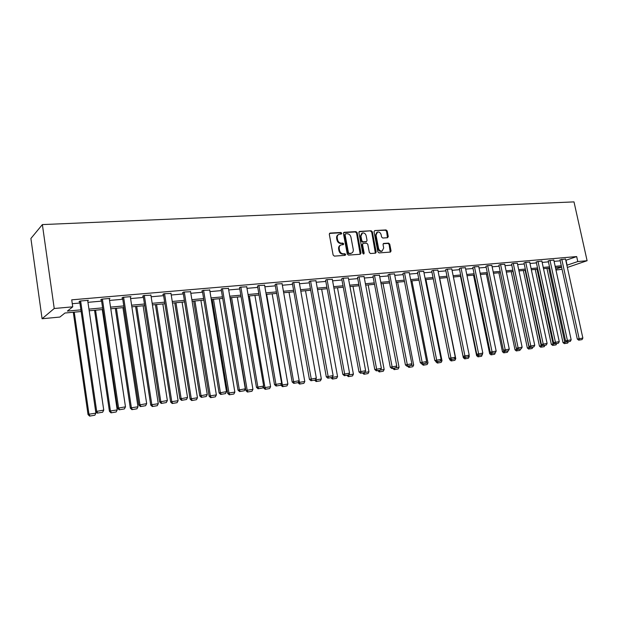 <?xml version="1.0" encoding="UTF-8"?>
<svg xmlns="http://www.w3.org/2000/svg" width="618" height="618" viewBox="0 0 618 618"><rect width="100%" height="100%" fill="white"/><g stroke="black" fill="none" stroke-linecap="round" stroke-linejoin="round"><path stroke-width="0.93" d="M341.739 233.233L340.881 232.476L330.105 233.079L329.301 234.284L333.125 255.033L334.361 256.115L345.145 255.342L345.701 254.492L344.844 253.735L343.461 253.836C341.46 253.751 340.155 252.6 339.537 250.383L339.22 248.66C338.988 246.76 339.63 245.508 341.144 244.898L343.299 244.666L343.716 243.847L342.859 243.09L341.476 243.175C339.475 243.083 338.17 241.924 337.559 239.714L337.243 238C337.011 236.122 337.637 234.886 339.127 234.268L341.329 234.044L341.739 233.233M341.074 234.075L340.294 232.793L329.487 233.403M345.014 255.35L344.249 254.037L342.866 254.137L343.461 253.836M343.044 244.697L342.264 243.399L340.881 243.484L341.476 243.175M387.54 237.729L388.274 236.563L387.192 230.977L386.034 229.927L374.771 230.568L374.021 231.735L377.868 251.858L379.05 252.916L390.483 252.074L391.055 250.923L389.742 244.156L388.583 243.106L383.608 243.453L383.036 244.597L383.685 247.972L382.156 251.055C380.387 251.287 379.189 250.375 378.556 248.32L376.022 235.079L377.513 232.044C379.297 231.796 380.51 232.708 381.151 234.778L381.569 236.972L382.743 238.023L387.54 237.729M565.802 260.332L576.679 256.57L577.784 261.553L587.1 260.719L573.998 201.893L42.372 224.589L30.9 238.478L42.086 318.741L59.876 317.057L64.944 313.025L81.143 311.526L95.906 413.156L94.848 415.219L89.618 416.107L94.848 415.219M576.679 256.57L71.727 299.838L72.739 306.837L54.23 308.498L42.372 224.589M357.158 232.692L355.96 231.626L344.226 232.283L343.43 233.48L347.27 254.029L348.49 255.103L360.232 254.261L361.005 253.056L357.158 232.692L356.555 233.017L355.358 231.943L343.616 232.607M359.653 231.418L371.148 230.769L372.33 231.827L376.184 251.982L375.597 253.141L370.53 253.527L369.34 252.468L367.772 244.241L366.59 243.175L363.121 243.422L362.542 244.581L364.172 253.179L363.755 253.998L362.789 253.272L358.88 232.6L359.653 231.418L359.058 231.727M72.283 303.701L79.907 303.036M87.949 302.326L101.607 301.128M109.533 300.433L122.781 299.266M130.599 298.579L143.446 297.451M151.155 296.771L163.623 295.674M171.225 295.01L183.33 293.944M190.831 293.287L202.58 292.252M209.981 291.603L221.399 290.599M228.699 289.958L239.784 288.985M246.991 288.351L257.76 287.401M264.875 286.775L275.342 285.856M282.364 285.238L292.538 284.35M299.475 283.739L309.363 282.866M316.215 282.264L325.833 281.422M332.592 280.827L341.947 280.008M348.629 279.421L357.729 278.618M364.334 278.038L373.179 277.258M379.707 276.686L388.32 275.929M394.771 275.365L403.152 274.624M409.525 274.068L417.683 273.349M423.987 272.793L431.928 272.098M438.162 271.549L445.895 270.869M452.052 270.329L459.583 269.664M465.678 269.131L473.009 268.49M479.035 267.957L486.181 267.331M492.144 266.806L499.105 266.196M504.999 265.678L511.781 265.083M517.614 264.566L524.226 263.986M529.997 263.477L536.439 262.913M542.156 262.411L548.429 261.862M554.083 261.36L560.202 260.827M87.725 300.804L88.366 300.309L79.923 301.043L79.011 301.769L79.714 301.708M109.301 298.896L109.927 298.44L101.7 299.151L100.726 299.877L101.414 299.815M130.359 297.034L130.97 296.609L122.936 297.312L121.916 298.031L122.58 297.969M150.908 295.219L143.67 295.512L142.596 296.231L143.245 296.169M170.977 293.457L163.909 293.751L162.789 294.469L163.422 294.415M190.576 291.735L183.67 292.044L182.503 292.754L183.129 292.7M209.726 290.058L202.982 290.367L201.769 291.07L202.38 291.016M228.436 288.413L221.847 288.73L221.19 289.379M246.729 286.814L240.286 287.131L239.575 287.779M264.604 285.246L258.309 285.562L257.551 286.211M282.094 283.716L275.937 284.033L275.134 284.682M299.205 282.225L293.179 282.542L292.329 283.183M315.937 280.757L310.043 281.074L309.154 281.715M332.322 279.328L326.551 279.645L325.624 280.286M348.351 277.93L342.704 278.239L341.739 278.88M364.056 276.555L358.525 276.872L357.521 277.505M379.429 275.219L374.014 275.528L372.971 276.153M394.485 273.905L389.185 274.207L388.112 274.84M409.24 272.615L404.048 272.924L402.944 273.55M423.701 271.356L418.61 271.657L417.474 272.283M437.876 270.12L432.886 270.421L431.719 271.039M451.766 268.907L446.876 269.209L445.678 269.819M465.393 267.725L460.595 268.019L459.375 268.629M478.749 266.559L474.045 266.845L472.801 267.463M491.851 265.416L487.239 265.701L485.972 266.312M504.713 264.295L500.186 264.581L498.888 265.184M517.328 263.198L512.886 263.477L511.573 264.079M529.711 262.125L525.346 262.395L524.018 262.998M541.862 261.066L536.231 261.932M553.798 260.024L548.22 260.889M565.509 259.004L559.993 259.861M562.048 269.263L555.976 270.058M567.363 267.447L587.1 260.719M566.884 265.246L577.784 261.553M72.739 306.837L67.377 311.093L80.896 309.85M88.946 309.116L102.611 307.864M110.537 307.131L123.793 305.918M131.611 305.199L144.465 304.017M152.175 303.314L164.651 302.163M172.252 301.468L184.365 300.356M191.866 299.668L203.623 298.587M211.024 297.907L222.441 296.864M229.741 296.192L240.835 295.172M248.042 294.516L258.818 293.527M265.933 292.87L276.401 291.912M283.423 291.263L293.604 290.329M300.541 289.695L310.429 288.784M317.281 288.158L326.899 287.277M333.666 286.652L343.021 285.794M349.703 285.184L358.803 284.35M365.408 283.739L374.261 282.928M380.788 282.326L389.402 281.538M395.852 280.943L404.234 280.178M410.607 279.591L418.765 278.842M425.068 278.262L433.009 277.536M439.243 276.964L446.976 276.254M453.133 275.69L460.665 274.995M466.76 274.438L474.091 273.766M480.124 273.21L487.262 272.553M493.226 272.005L500.186 271.372M506.08 270.831L512.863 270.205M518.703 269.672L525.308 269.062M531.078 268.536L537.521 267.942M543.237 267.416L549.51 266.845M555.165 266.327L561.283 265.763M54.23 308.498L42.086 318.741M561.546 266.968L555.428 267.54M549.773 268.065L543.5 268.645M537.784 269.178L531.349 269.772M525.57 270.305L518.965 270.923M513.133 271.464L506.351 272.09M500.449 272.638L493.488 273.28M487.532 273.836L480.387 274.5M474.361 275.056L467.023 275.736M460.935 276.3L453.403 277.003M447.239 277.575L439.506 278.293M433.272 278.865L425.331 279.606M419.027 280.186L410.87 280.943M404.496 281.538L396.115 282.31M389.664 282.913L381.051 283.708M374.523 284.319L365.671 285.137M359.066 285.748L349.966 286.59M343.284 287.216L333.929 288.081M327.161 288.706L317.544 289.603M310.692 290.236L300.796 291.155M293.859 291.796L283.685 292.739M276.655 293.395L266.188 294.361M259.073 295.025L248.297 296.022M241.09 296.694L229.996 297.721M222.696 298.394L211.279 299.452M203.878 300.139L192.121 301.229M184.62 301.924L172.507 303.052M164.898 303.755L152.422 304.913M144.712 305.632L131.858 306.822M124.04 307.548L110.784 308.776M102.851 309.51L89.185 310.777M555.775 269.124L561.584 267.13M566.026 260.317L567.1 265.23M338.386 234.647C336.995 235.304 336.416 236.524 336.648 238.316L337.243 238M340.881 243.484C338.88 243.392 337.575 242.241 336.972 240.031L336.648 238.316M340.418 245.246C338.988 245.902 338.394 247.138 338.625 248.969L339.22 248.66M342.866 254.137C340.866 254.052 339.56 252.901 338.95 250.692L338.625 248.969M360.194 254.268L356.555 233.017M345.624 233.813L345.068 234.655L348.436 252.669L349.294 253.426L351.333 253.21C352.847 252.607 353.488 251.356 353.249 249.448L350.947 237.173C350.344 234.987 349.046 233.843 347.077 233.728L345.624 233.813M345.292 233.936L344.473 234.971L345.068 234.655M351.426 253.179L348.691 253.72L347.841 252.971L344.473 234.971M359.058 231.735L371.148 230.769M375.373 253.179L371.719 232.144L370.537 231.086M362.882 243.546L361.932 244.89L363.562 253.473L364.172 253.179M363.484 254.013L363.562 253.473M366.157 235.728C365.508 233.627 364.272 232.708 362.449 232.971L360.927 236.037L361.816 240.742L363.013 241.808L366.474 241.568L367.046 240.417L366.157 235.728M361.816 233.295L360.317 236.354L360.927 236.037M366.103 241.754L362.403 242.117L361.206 241.051L360.317 236.354M376.895 232.36L375.404 235.396L376.022 235.079M382.102 251.078L381.53 251.348C379.769 251.58 378.571 250.669 377.938 248.621L375.404 235.396M390.236 252.113L389.116 244.45L387.957 243.407L383.222 243.716M387.486 237.737L386.574 231.294L385.416 230.244L374.771 230.568M73.287 312.252L88.034 414.578L88.969 414.207L74.245 312.16M89.989 415.96L88.969 414.207L95.906 413.156M89.618 416.107L88.034 414.578M87.663 300.371L103.747 410.097L95.682 411.549L97.304 413.118L102.658 412.214L97.304 413.118M79.652 301.26L95.682 411.549M80.634 300.981L96.663 411.163L97.698 412.963M102.658 412.214L103.747 410.097M94.554 310.282L109.44 411.333L110.429 410.955L95.566 310.19M102.294 309.564L117.204 409.927L116.153 411.974L111.016 412.839L116.153 411.974M111.418 412.693L110.429 410.955L117.204 409.927M111.016 412.839L109.44 411.333M115.311 308.351L130.336 408.166L131.379 407.78L116.385 308.258M122.951 307.648L137.984 406.783L136.949 408.799L131.904 409.657L136.949 408.799M132.322 409.502L131.379 407.78L137.984 406.783M131.904 409.657L130.336 408.166M109.247 298.494L125.477 406.829L117.528 408.259L119.15 409.811L124.396 408.923L119.15 409.811M101.352 299.406L117.528 408.259M102.387 299.089L118.571 407.865L119.568 409.649M124.396 408.923L125.477 406.829M130.305 296.671L146.675 403.639L138.841 405.053L140.456 406.582L145.609 405.709L140.456 406.582M122.526 297.598L138.841 405.053M123.608 297.25L139.938 404.651L140.896 406.42M145.609 405.709L146.675 403.639M135.589 306.474L150.738 405.068L151.827 404.69L136.709 306.373M143.121 305.779L158.278 403.709L157.25 405.702L152.298 406.544L157.25 405.702M152.739 406.389L151.827 404.69L158.278 403.709M152.298 406.544L150.738 405.068M155.404 304.635L170.653 402.055L171.789 401.661L156.563 304.527M162.828 303.948L178.092 400.711L177.072 402.681L172.213 403.508L177.072 402.681M172.669 403.353L171.789 401.661L178.092 400.711M172.213 403.508L170.653 402.055M174.755 302.843L190.112 399.104L191.294 398.71L175.968 302.727M182.094 302.163L197.451 397.776L196.447 399.722L191.665 400.534L196.447 399.722M192.136 400.379L191.294 398.71L197.451 397.776M191.665 400.534L190.112 399.104M150.862 294.886L167.354 400.534L159.637 401.924L161.244 403.43L166.304 402.573L161.244 403.43M143.198 295.829L159.637 401.924M144.326 295.45L160.78 401.522L161.7 403.268M166.304 402.573L167.354 400.534M170.931 293.148L187.54 397.498L179.931 398.873L181.53 400.356L186.497 399.514L181.53 400.356M163.376 294.091L179.931 398.873M164.55 293.697L181.12 398.463L182.009 400.194M186.497 399.514L187.54 397.498M190.529 291.441L207.246 394.531L199.745 395.891L201.337 397.351L206.219 396.524L201.337 397.351M183.082 292.399L199.745 395.891M184.295 291.982L200.981 395.474L201.831 397.189M206.219 396.524L207.246 394.531M193.681 301.09L209.131 396.223L210.352 395.821L194.925 300.974M200.912 300.418L216.37 394.91L215.365 396.841L210.668 397.637L215.365 396.841M211.163 397.482L210.352 395.821L216.37 394.91M210.668 397.637L209.131 396.223M209.68 289.78L226.497 391.642L219.096 392.978L220.68 394.423L225.477 393.612L220.68 394.423M202.333 290.746L219.096 392.978M203.592 290.313L220.379 392.561L221.19 394.261M225.477 393.612L226.497 391.642M212.175 299.375L227.71 393.403L228.977 393.002L213.465 299.251M219.32 298.71L234.855 392.113L233.867 394.021L229.247 394.802L233.867 394.021M229.749 394.647L228.977 393.002L234.855 392.113M229.247 394.802L227.71 393.403M228.397 288.158L245.3 388.815L238 390.128L239.575 391.557L244.288 390.761L239.575 391.557M221.151 289.124L238 390.128M222.441 288.676L239.321 389.711L240.101 391.395M244.288 390.761L245.3 388.815M230.267 297.691L245.879 390.653L247.177 390.244L231.588 297.575M237.32 297.042L252.924 389.379L251.951 391.256L247.409 392.036L251.951 391.256M247.926 391.874L247.177 390.244L252.924 389.379M247.409 392.036L245.879 390.653M246.682 286.574L263.67 386.049L256.47 387.355L258.038 388.761L262.665 387.973L258.038 388.761M239.537 287.532L256.47 387.355M240.865 287.076L257.83 386.93L258.579 388.598M262.665 387.973L263.67 386.049M263.407 386.559L263.647 387.957L264.975 387.556L249.324 295.929M254.925 295.404L270.599 386.698L269.633 388.56L265.168 389.325L269.633 388.56M265.701 389.162L264.975 387.556L270.599 386.698M265.168 389.325L263.647 387.957M264.566 285.022L281.623 383.353L274.516 384.635L276.076 386.026L280.634 385.253L276.076 386.026M257.513 285.979L274.516 384.635M258.88 285.516L275.914 384.211L276.64 385.864M280.634 385.253L281.623 383.353M280.92 384.713L281.02 385.323L282.387 384.914L266.667 294.315M272.152 293.813L287.888 384.079L286.93 385.926L282.534 386.675L286.93 385.926M283.083 386.513L282.387 384.914L287.888 384.079M282.534 386.675L281.02 385.323M282.055 283.507L299.174 380.711L292.167 381.978L293.72 383.353L298.2 382.596L293.72 383.353M275.095 284.465L292.167 381.978M276.493 283.986L293.596 381.553L294.292 383.183M298.2 382.596L299.174 380.711M298.007 382.65L299.421 382.333L299.143 380.773M289.008 292.244L304.798 381.522L303.855 383.345L299.529 384.079L303.855 383.345M300.085 383.917L299.421 382.333L304.798 381.522M299.529 384.079L298.023 382.751M299.166 282.017L316.346 378.131L309.425 379.382L310.97 380.742L315.373 379.993L310.97 380.742M292.291 282.974L309.425 379.382M293.72 282.496L311.549 380.572M315.373 379.993L316.346 378.131M314.647 380.186L316.084 379.815L315.929 378.927M305.508 290.715L321.352 379.019L320.41 380.819L316.153 381.545L320.41 380.819M316.725 381.383L316.084 379.815L321.352 379.019M316.153 381.545L314.655 380.224M315.906 280.564L333.133 375.605L326.296 376.841L327.834 378.185L332.175 377.451L327.834 378.185M309.124 281.522L326.296 376.841M310.576 281.028L328.436 378.015M332.175 377.451L333.133 375.605M321.661 289.216L337.552 376.563L336.625 378.347L332.43 379.058L336.625 378.347M333.017 378.896L332.399 377.343L337.552 376.563M332.43 379.058L330.939 377.76M332.283 279.143L349.556 373.133L342.812 374.361L344.342 375.682L348.606 374.956L344.342 375.682M325.586 280.101L342.812 374.361M327.076 279.599L344.952 375.512M348.606 374.956L349.556 373.133M337.49 287.749L353.411 374.16L352.492 375.929L348.367 376.632L352.492 375.929M348.645 374.879L353.411 374.16M348.367 376.632L346.883 375.342M348.397 375.018L348.961 376.462M348.32 277.752L365.632 370.723L358.973 371.928L360.495 373.241L364.69 372.523L360.495 373.241M341.708 278.703L358.973 371.928M343.222 278.2L361.113 373.063M364.69 372.523L365.632 370.723M352.986 286.312L368.946 371.812L368.034 373.558L363.971 374.253L368.034 373.558M364.728 372.445L368.946 371.812M363.971 374.253L362.496 372.978M364.056 372.7L364.574 374.083M364.025 276.393L381.368 368.351L374.786 369.549L376.3 370.846L380.433 370.136L376.3 370.846M357.49 277.335L374.786 369.549M359.027 276.825L376.934 370.669M380.433 370.136L381.368 368.351M368.166 284.906L384.157 369.502L383.253 371.233L379.251 371.92L383.253 371.233M380.472 370.066L384.157 369.502M379.251 371.92L377.783 370.661M379.367 370.375L379.861 371.75M379.398 275.056L396.771 366.034L390.275 367.216L391.773 368.498L395.844 367.803L391.773 368.498M372.94 275.999L390.275 367.216M374.508 275.481L392.415 368.32M395.844 367.803L396.771 366.034M383.044 283.523L399.058 367.246L398.162 368.961L394.222 369.634L398.162 368.961M395.883 367.725L399.058 367.246M394.222 369.634L392.762 368.39M394.369 368.104L394.848 369.464M394.462 273.751L411.858 363.77L405.431 364.937L406.93 366.204L410.939 365.516L406.93 366.204M388.081 274.686L405.431 364.937M389.664 274.168L407.579 366.026M410.939 365.516L411.858 363.77M397.629 282.171L413.666 365.037L412.778 366.729L408.892 367.393L412.778 366.729M410.978 365.447L413.666 365.037M408.892 367.393L407.44 366.165M409.062 365.879L409.525 367.231M409.216 272.476L426.629 361.545L420.286 362.696L421.777 363.956L425.725 363.276L421.777 363.956M402.913 273.403L420.286 362.696M404.52 272.878L422.434 363.778M425.725 363.276L426.629 361.545M411.928 280.85L427.98 362.866L427.1 364.55L423.268 365.199L427.1 364.55M425.763 363.206L427.98 362.866M423.268 365.199L421.824 363.987M423.469 363.693L423.909 365.037M423.678 271.217L441.105 359.375L434.833 360.51L436.316 361.746L440.209 361.082L435.929 361.847L435.821 361.337M417.444 272.144L434.833 360.51M419.074 271.619L436.98 361.569M440.209 361.082L441.105 359.375M425.949 279.545L442.009 360.742L441.136 362.403L437.366 363.052L441.136 362.403M440.248 361.012L442.009 360.742M437.366 363.052L435.929 361.847M437.583 361.553L438.015 362.882M437.845 269.989L455.288 357.243L449.093 358.363L450.568 359.591L454.4 358.934L450.568 359.591M431.688 270.908L449.093 358.363M433.334 270.383L451.24 359.413M454.4 358.934L455.288 357.243M449.549 358.749L449.75 359.753L450.522 359.552M439.692 278.27L455.767 358.664L454.902 360.309L451.179 360.943L454.902 360.309M454.439 358.865L455.767 358.664M451.179 360.943L449.75 359.753M451.426 359.46L451.835 360.773M451.743 268.784L469.193 355.149L463.067 356.262L464.527 357.474L468.305 356.825L464.527 357.474M445.655 269.695L463.067 356.262M447.316 269.17L465.207 357.297M468.305 356.825L469.193 355.149M447.2 277.575L463.307 357.698L464.442 357.405M469.023 355.466L469.255 356.617L468.398 358.247L464.736 358.88L468.398 358.247M468.344 356.756L469.255 356.617M464.736 358.88L463.307 357.698M464.999 357.405L465.393 358.71M465.362 267.602L482.82 353.102L476.756 354.199L478.216 355.396L481.94 354.763L478.216 355.396M459.344 268.506L476.756 354.199M461.028 267.98L478.904 355.219M481.94 354.763L482.82 353.102M460.495 276.346L476.609 355.682L478.1 355.296M482.357 353.967L481.638 356.231L478.023 356.849L481.638 356.231M481.978 354.693L482.488 354.616M478.023 356.849L476.609 355.682M478.317 355.389L478.695 356.679M478.726 266.443L496.177 351.094L490.19 352.175L491.642 353.365L495.312 352.739L491.642 353.365M472.778 267.339L490.19 352.175M474.47 266.814L492.337 353.187M495.312 352.739L496.177 351.094M473.535 275.134L489.657 353.705L491.302 353.087M495.443 352.492L494.632 354.245L491.063 354.863L494.632 354.245M491.735 354.686L491.495 353.249M491.063 354.863L489.657 353.705M491.828 265.307L509.278 349.124L503.361 350.197L504.798 351.372L508.421 350.754L504.798 351.372M485.949 266.196L503.361 350.197M487.656 265.67L505.501 351.194M508.421 350.754L509.278 349.124M486.335 273.944L502.457 351.766L504.149 351.333L504.033 350.746M504.535 352.739L507.37 352.306L504.535 352.739L504.149 351.333L504.659 351.256M503.855 352.909L502.457 351.766M508.158 350.815L507.37 352.306M504.69 264.187L522.133 347.192L516.277 348.251L517.706 349.417L521.275 348.807L517.706 349.417M498.865 265.076L516.277 348.251M500.595 264.543L518.417 349.24M521.275 348.807L522.133 347.192M498.904 272.777L515.018 349.865L516.725 349.433L516.524 348.459M517.096 350.823L519.877 350.398L517.096 350.823L516.725 349.433L517.567 349.301M516.409 350.993L515.018 349.865M520.634 348.969L519.877 350.398M517.305 263.098L534.74 345.292L528.946 346.343L530.375 347.494L533.89 346.891L530.375 347.494M511.55 263.979L528.946 346.343M513.288 263.446L531.086 347.316M533.89 346.891L534.74 345.292M511.24 271.634L527.347 347.996L529.07 347.563L513.002 271.472M529.425 348.938L532.16 348.521L529.425 348.938L529.07 347.563L530.236 347.386M528.73 349.116L527.347 347.996M532.901 347.115L532.16 348.521M529.688 262.024L547.108 343.43L541.376 344.473L542.797 345.616L546.273 345.022L542.797 345.616M523.994 262.897L541.376 344.473M525.74 262.364L543.516 345.439M546.273 345.022L547.108 343.43M523.353 270.514L539.452 346.157L541.19 345.725L525.13 270.352M541.522 347.1L544.211 346.69L541.522 347.1L541.19 345.725L542.658 345.501M540.827 347.27L539.452 346.157M544.952 345.284L544.211 346.69M541.839 260.966L559.251 341.607L553.581 342.642L554.987 343.77L558.417 343.175L554.987 343.77M536.208 261.831L553.581 342.642M537.969 261.306L555.713 343.585M558.417 343.175L559.251 341.607M535.25 269.409L551.333 344.357L553.087 343.925L537.034 269.247M553.404 345.284L556.045 344.883L553.404 345.284L553.087 343.925L554.856 343.654M552.708 345.454L551.333 344.357M556.779 343.492L556.045 344.883M553.774 259.931L571.163 339.815L565.555 340.835L566.961 341.955L570.344 341.375L566.961 341.955M548.197 260.796L565.555 340.835M549.974 260.263L567.687 341.777M570.344 341.375L571.163 339.815M546.938 268.328L563.006 342.588L564.767 342.156L548.738 268.158M565.076 343.508L567.664 343.106L565.076 343.508L564.767 342.156L566.822 341.847M564.373 343.678L563.006 342.588M568.39 341.739L567.664 343.106M565.493 258.911L582.859 338.061L577.312 339.066L578.711 340.17L582.048 339.599L578.711 340.17M559.978 259.769L577.312 339.066M561.762 259.236L579.437 339.993M582.048 339.599L582.859 338.061M340.294 232.793L340.881 232.476M344.249 254.037L344.844 253.735M342.264 243.399L342.859 243.09M336.972 240.031L337.559 239.714M338.95 250.692L339.537 250.383M329.525 233.403L330.105 233.079M360.394 253.357L361.005 253.056M343.631 232.607L344.226 232.283M355.358 231.943L355.96 231.626M347.841 252.971L348.436 252.669M348.691 253.72L349.294 253.426M350.143 253.619L350.738 253.318M371.719 232.144L372.33 231.827M375.566 252.275L376.184 251.982M361.932 244.89L362.542 244.581M361.206 241.051L361.816 240.742M362.403 242.117L363.013 241.808M365.678 241.908L366.289 241.599M377.938 248.621L378.556 248.32M383.253 243.677L383.778 243.422M387.957 243.407L388.583 243.106M389.116 244.45L389.742 244.156M390.429 251.217L391.055 250.923M385.416 230.244L386.034 229.927M386.574 231.294L387.192 230.977M387.656 236.872L388.274 236.563M350.73 253.511L351.333 253.21M365.864 241.877L366.474 241.568M381.53 251.348L382.156 251.055"/></g></svg>
